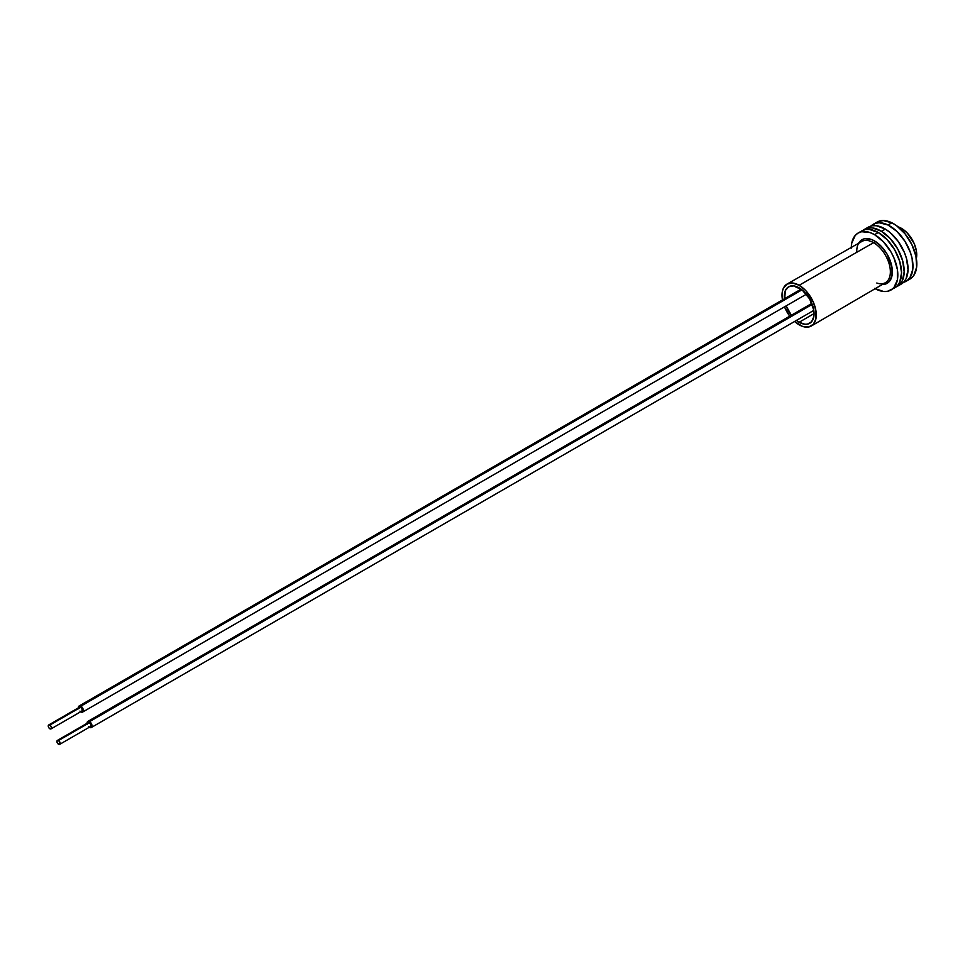 <?xml version="1.0" encoding="UTF-8"?>
<svg xmlns="http://www.w3.org/2000/svg" width="965" height="965" viewBox="0 0 965 965"><rect width="100%" height="100%" fill="white"/><g stroke="black" fill="none" stroke-linecap="round" stroke-linejoin="round"><path stroke-width="1.45" d="M876.811 283.01A23.763 13.715 -120 0 0 886.968 281.539A23.763 13.715 -120 0 0 888.62 262.142A23.763 13.715 -120 0 0 873.566 242.685A1.399 0.808 120 0 0 873.578 242.685A23.763 13.715 60 0 1 888.632 262.166A23.763 13.715 60 0 1 886.944 281.563A23.763 13.715 -120 0 0 888.632 262.166A23.763 13.715 -120 0 0 873.578 242.685A23.763 13.715 -120 0 0 860.225 242.601M856.775 251.744A25.162 14.535 60 0 1 874.567 240.973A1.399 0.808 -60 0 1 873.578 242.685A23.763 13.715 -120 0 0 861.721 241.491L861.685 241.515A23.763 13.715 60 0 1 873.578 242.685A1.399 0.808 -60 0 1 873.566 242.685A23.763 13.715 -120 0 0 863.977 240.623M901.479 228.367L900.369 228.814L901.479 228.367A21.58 12.461 -120 0 0 898.125 226.859L901.479 228.367A21.58 12.461 -120 0 1 916.364 258.451L916.436 251.177L914.169 243.518L907.317 233.072L901.479 228.367M874.567 288.378L883.47 291.466L887.486 291.309L894.724 287.859A32.882 18.986 -120 0 0 899.766 261.503A32.882 18.986 -120 0 0 878.283 232.517L874.567 234.664A32.882 18.986 60 0 1 896.051 263.65A32.882 18.986 60 0 1 891.009 290.007A32.882 18.986 60 0 1 875.146 288.704M799.153 285.278L873.566 242.685L799.153 285.278L792.603 282.998L787.042 284.084L783.327 288.354L782.362 291.502L782.47 299.91A24.221 13.98 60 0 1 787.078 284.06A24.221 13.98 60 0 1 799.153 285.278A24.221 13.98 60 0 1 814.967 306.593A24.221 13.98 60 0 1 811.3 326.013A24.221 13.98 60 0 1 799.153 324.831A24.221 13.98 60 0 1 794.593 321.478L802.494 326.387L808.67 327.002L813.399 324.264L815.956 318.619L815.956 310.899L813.399 302.286L805.715 290.574L799.153 285.278M789.756 316.17A24.221 13.98 60 0 1 784.497 306.846L789.756 316.17M784.388 298.8A21.061 12.159 60 0 1 788.658 286.798A21.061 12.159 60 0 1 799.153 287.859A21.061 12.159 60 0 1 812.904 306.387A21.061 12.159 60 0 1 809.719 323.287A21.061 12.159 60 0 1 799.153 322.262L814.05 313.589L799.153 322.262A21.061 12.159 60 0 1 796.451 320.404M791.372 315.241A21.061 12.159 60 0 1 786.137 305.893L791.372 315.241M784.545 299.982L785.389 290.525L788.622 286.81L793.459 285.869L802.06 289.862L809.695 298.981L813.772 310.139L813.772 316.846L811.541 321.767L807.428 324.144L804.858 324.24L799.153 322.262L796.246 320.247M811.3 326.013L885.484 282.661A23.763 13.715 -120 0 0 889.079 263.602A23.763 13.715 -120 0 0 873.566 242.685A1.399 0.808 120 0 0 874.567 240.973L881.371 246.461L887.149 254.253L892.022 267.595L892.022 275.604L889.368 281.478L884.447 284.313L881.371 284.434M891.009 290.007L893.904 287.606L897.378 279.922L897.378 269.452L893.904 257.764L891.009 252.022L883.47 241.853L874.567 234.664L870.032 232.565L861.649 231.733L858.126 233.035L855.231 235.436L851.757 243.108L851.311 248.089M858.126 244.169L861.986 239.718L864.676 238.729L871.093 239.356L874.567 240.973A25.162 14.535 60 0 1 891.913 266.931A25.162 14.535 60 0 1 882.336 284.494M851.311 247.426A32.882 18.986 60 0 1 858.126 233.035A32.882 18.986 60 0 1 874.567 234.664L878.283 232.517A32.882 18.986 -120 0 0 861.842 230.888L865.364 229.586L869.381 229.429L878.283 232.517L887.185 239.706L894.724 249.875L899.766 261.503L901.539 272.793L899.766 282.057L897.619 285.459L894.724 287.859M900.852 284.313L903.819 282.033L906.063 278.74L908.041 269.657L906.473 258.439L904.41 252.553L898.15 241.359L889.851 232.336L885.327 229.079L881.479 231.298A32.882 18.986 60 0 1 902.528 260.309A32.882 18.986 60 0 1 897.39 286.316A32.882 18.986 60 0 1 896.002 286.991L899.971 284.253L902.215 280.96L904.193 271.877L902.625 260.659L897.764 249.006L890.333 238.693L881.479 231.298L872.541 227.945L868.476 227.969L863.229 230.213A32.882 18.986 60 0 1 864.495 229.356A32.882 18.986 60 0 1 881.479 231.298L885.327 229.079A32.882 18.986 -120 0 0 868.343 227.137L864.495 229.356M897.39 286.316L901.226 284.096A32.882 18.986 -120 0 0 906.376 258.089A32.882 18.986 -120 0 0 885.327 229.079L876.389 225.726L872.312 225.75L868.729 226.92M80.867 707.164A2.28 1.315 -120 0 0 79.733 707.055L82.013 708.37L82.013 711A2.28 1.315 -120 0 0 82.363 709.178A2.28 1.315 -120 0 0 80.867 707.164L49.866 725.065L80.867 707.164M49.866 728.792A2.28 1.315 60 0 1 48.371 726.778A2.28 1.315 60 0 1 48.72 724.956A2.28 1.315 60 0 1 49.866 725.065L48.371 725.354L48.371 726.778L49.251 728.298L51 728.901L51.35 727.079L49.866 725.065A2.28 1.315 60 0 1 51.35 727.079A2.28 1.315 60 0 1 51 728.901A2.28 1.315 60 0 1 49.866 728.792M78.394 707.827A3.51 2.026 60 0 1 79.118 705.994A3.51 2.026 60 0 1 80.867 706.163A3.51 2.026 60 0 1 83.159 709.251A3.51 2.026 60 0 1 82.628 712.061A3.51 2.026 60 0 1 80.867 711.893A3.51 2.026 60 0 1 80.674 711.772M79.914 711.121L81.82 712.218L83.352 710.457L80.867 706.163L802.012 289.814L80.867 706.163L79.118 705.994L78.575 708.805M89.54 722.628A2.28 1.315 -120 0 0 88.394 722.52L90.674 723.834L90.674 726.464A2.28 1.315 -120 0 0 91.024 724.643A2.28 1.315 -120 0 0 89.54 722.628L58.527 740.529L89.54 722.628M58.527 744.256A2.28 1.315 60 0 1 57.044 742.242A2.28 1.315 60 0 1 57.393 740.42A2.28 1.315 60 0 1 58.527 740.529L57.044 740.818L57.044 742.242L58.527 744.256L59.673 744.365L60.023 742.543L58.527 740.529A2.28 1.315 60 0 1 60.023 742.543A2.28 1.315 60 0 1 59.673 744.365A2.28 1.315 60 0 1 58.527 744.256M87.067 723.28A3.51 2.026 60 0 1 87.779 721.446A3.51 2.026 60 0 1 89.54 721.627A3.51 2.026 60 0 1 91.832 724.715A3.51 2.026 60 0 1 91.289 727.526A3.51 2.026 60 0 1 89.54 727.357A3.51 2.026 60 0 1 89.347 727.236M88.587 726.585L90.493 727.682L92.025 725.921L89.54 721.627L812.24 304.385L89.54 721.627L87.779 721.446L87.248 724.257M911.165 278.258L913.795 275.471L916.641 267.172L915.966 256.328L911.889 244.615L905.025 233.807L896.401 225.545L891.841 222.782L888.005 225.002A32.882 18.986 60 0 1 910.851 253.795A32.882 18.986 60 0 1 906.159 281.261A32.882 18.986 60 0 1 903.505 282.359L907.317 280.477L909.947 277.691L912.794 269.392L912.13 258.548L910.49 252.697L904.905 241.214L897.004 231.491L888.005 225.002L879.26 222.758L875.4 223.349L870.997 226.039A32.882 18.986 60 0 1 873.265 224.29A32.882 18.986 60 0 1 888.005 225.002L891.841 222.782A32.882 18.986 -120 0 0 877.113 222.071L873.265 224.29M907.969 279.947A32.882 18.986 -120 0 0 910.007 279.042A32.882 18.986 -120 0 0 914.699 251.576A32.882 18.986 -120 0 0 891.841 222.782L883.108 220.527L877.04 222.119M787.078 284.06L861.721 241.491M858.126 233.035L861.842 230.888M79.733 707.055L48.72 724.956M79.118 705.994L801.119 289.138M82.628 712.061L806.39 294.204M82.013 711L51 728.901M88.394 722.52L57.393 740.42M87.779 721.446L811.855 303.408M91.289 727.526L813.809 310.392M90.674 726.464L59.673 744.365M906.159 281.261L910.007 279.042"/></g></svg>
